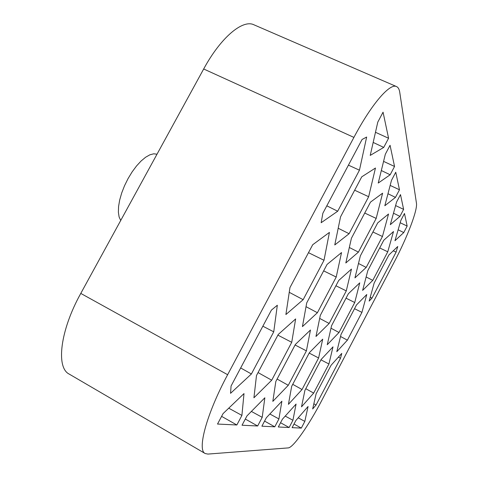 <?xml version="1.0" encoding="UTF-8"?>
<svg xmlns="http://www.w3.org/2000/svg" width="478" height="478" viewBox="0 0 478 478"><rect width="100%" height="100%" fill="white"/><g stroke="black" fill="none" stroke-linecap="round" stroke-linejoin="round"><path stroke-width="0.72" d="M396.531 86.578L253.932 24.796C242.734 19.156 220.776 37.38 203.676 68.987L80.782 293.414C60.091 330.567 55.836 367.684 69.196 374.089L205.193 453.532L207.906 454.082L288.222 447.904C293.235 447.772 309.021 424.996 321.879 400.247L394.517 261.472C407.208 237.381 417.676 210.141 416.458 203.228L399.751 92.314C399.291 89.255 398.216 87.343 396.531 86.578C389.976 82.891 371.543 104.025 353.911 137.401L227.636 374.704C206.454 414.121 196.912 450.198 205.193 453.532M318.617 357.98L322.71 339.165L309.421 352.627L291.676 386.338L288.431 404.34L302.042 389.522L318.617 357.98L309.182 353.081M291.729 342.314L295.637 318.928L278.244 334.463L256.483 375.541L253.926 397.78L271.707 380.213L291.729 342.314L277.885 335.138M329.151 323.469L346.287 290.893L351.467 269.078L338.705 280.472L320.308 315.378L315.97 336.488L329.151 323.469L319.68 318.426M339.004 332.491L354.742 302.508L359.749 282.856L348.366 293.749L331.571 325.691L327.251 344.722L339.004 332.491L330.997 328.213M347.387 340.163L361.936 312.391L366.763 294.526L356.504 304.928L341.059 334.367L336.799 351.689L347.387 340.163L340.533 336.494M317.398 312.72L336.213 277.049L341.537 252.563L327.048 264.454L306.703 302.933L302.437 326.605L317.398 312.72L306.028 306.673M303.154 299.682L324.006 260.277L329.42 232.41L312.702 244.736L289.949 287.601L285.898 314.536L303.154 299.682L289.238 292.309M366.202 267.423L382.448 236.502L388.53 214.013L377.722 222.873L360.346 255.885L354.945 277.873L366.202 267.423L358.482 263.48M372.774 280.371L387.76 251.798L393.508 231.543L383.75 240.255L367.815 270.596L362.623 290.403L372.774 280.371L366.142 276.971M358.428 252.109L376.18 218.416L382.609 193.184L370.516 202.098L351.414 238.283L345.815 262.966L358.428 252.109L349.328 247.49M349.101 233.718L368.652 196.715L375.463 168.029L361.75 176.824L340.539 216.857L334.773 244.945L349.101 233.718L338.203 228.245M306.41 350.87L310.461 330.011L295.374 344.441L275.824 381.474L272.83 401.377L288.276 385.298L306.41 350.87L295.081 344.991M328.93 363.991L332.999 346.855L321.15 359.456L304.898 390.395L301.522 406.832L313.67 393.089L328.93 363.991L320.947 359.844M383.057 112.187L388.578 138.262L383.732 147.409L370.229 155.404L377.787 122.117L383.057 112.187M390.06 145.288L394.541 166.469L390.168 174.769L378.247 183.05L385.334 154.221L390.06 145.288M395.76 172.235L399.477 189.784L395.479 197.378L384.826 205.725L391.482 180.361L395.76 172.235M400.492 194.606L403.623 209.382L399.949 216.379L390.317 224.666L396.579 202.051L400.492 194.606M404.484 213.469L407.154 226.082L403.755 232.571L394.977 240.715L400.881 220.34L404.484 213.469M340.539 358.213L316.024 405.033L312.672 408.953L316.101 393.836L331.087 365.246L341.764 353.403L340.539 358.213L338.4 357.138M396.095 252.127L371.998 298.147L369.165 301.086L374.149 283.084L388.871 255.001L397.762 246.499L396.095 252.127L393.245 250.813M236.843 424.984L241.91 415.412L244.001 393.579L223.059 413.613L217.52 424.046L236.843 424.984L221.607 416.356M301.319 428.097L292.112 427.655L295.846 420.544L308.071 406.485L304.827 421.399L301.319 428.097L294.012 424.034M289.13 427.511L278.31 426.985L282.373 419.26L296.073 404.065L292.93 420.27L289.13 427.511L280.55 422.725M274.778 426.818L261.89 426.191L266.348 417.736L281.889 401.209L278.925 418.937L274.778 426.818L264.579 421.1M257.654 425.988L242.029 425.235L246.971 415.89L264.848 397.78L262.213 417.342L257.654 425.988L245.304 419.039M322.859 213.266L321.156 222.718L337.689 211.234L359.45 170.192L366.656 137.043L362.073 139.468L322.859 213.266M231.071 386.009L271.402 310.108L277.33 305.245L273.745 331.84L251.398 373.981L230.551 393.328L231.071 386.009M262.852 326.193L273.745 331.84M240.667 367.952L251.398 373.981M400.182 222.736L407.154 226.082M157.017 154.203L153.719 153.802L149.859 154.824L145.587 157.256L141.07 161.026L136.511 165.986L132.101 171.937L128.044 178.623L124.525 185.739L121.699 192.975L119.685 200.007L118.568 206.526L118.383 212.256L119.112 216.97L120.719 220.483M335.92 285.76L346.287 290.893M313.843 403.779L316.024 405.033M298.212 417.826L304.827 421.399M285.229 416.093L292.93 420.27M269.861 414.002L278.925 418.937M251.38 411.427L262.213 417.342M228.741 408.182L241.91 415.412M398.138 229.793L403.755 232.571M393.49 213.212L399.949 216.379M395.605 205.57L403.623 209.382M387.975 193.739L395.479 197.378M390.156 185.41L399.477 189.784M381.325 170.532L390.168 174.769M383.577 161.385L394.541 166.469M373.175 142.432L383.732 147.409M375.481 132.287L388.578 138.262M305.789 388.704L313.67 393.089M292.733 384.33L302.042 389.522M277.103 379.054L288.276 385.298M258.054 372.571L271.707 380.213M326.815 205.821L337.689 211.234M348.426 165.149L359.45 170.192M354.652 190.22L368.652 196.715M364.738 213.051L376.18 218.416M370.241 297.214L371.998 298.147M379.705 247.957L387.76 251.798M372.93 231.991L382.448 236.502M308.483 252.683L324.006 260.277M323.66 270.865L336.213 277.049M354.527 308.692L361.936 312.391M346.036 298.176L354.742 302.508M80.782 293.414L227.636 374.704M203.676 68.987L353.911 137.401"/></g></svg>
